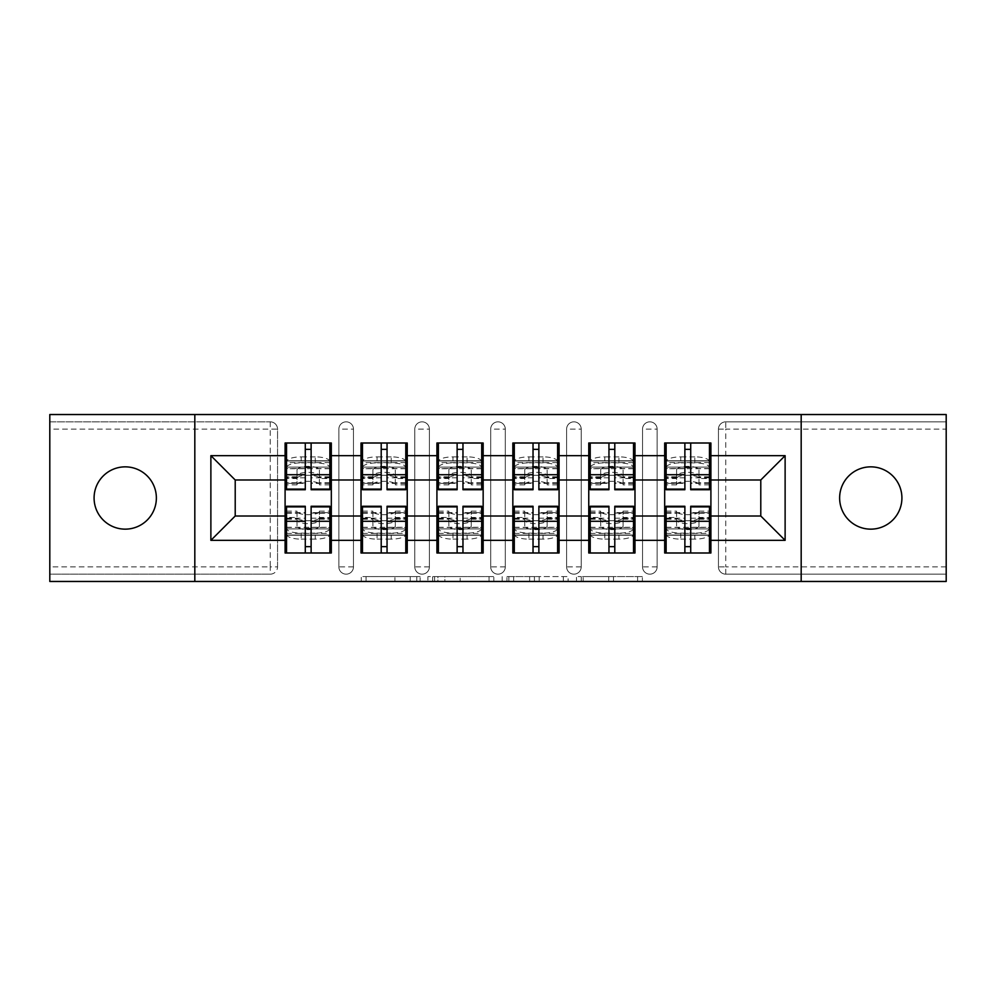 <?xml version="1.0" encoding="UTF-8"?>
<svg xmlns="http://www.w3.org/2000/svg" width="996" height="996" viewBox="0 0 996 996"><rect width="100%" height="100%" fill="white"/><g stroke="black" fill="none" stroke-linecap="round" stroke-linejoin="round"><path stroke-width="0.75" stroke-dasharray="4.98 3.74" d="M420.138 581.465L366.042 581.465L420.138 581.465L420.138 576.597L394.939 576.597L394.939 581.465L394.939 576.597L420.138 576.597L420.138 581.465L420.138 576.597L394.939 576.597L394.939 581.465L394.939 576.597L420.138 576.597L366.042 576.597L420.138 576.597M870.765 529.15A31.15 31.15 0 0 1 839.628 498A31.15 31.15 0 0 1 870.765 466.85A31.15 31.15 0 0 1 901.915 498A31.15 31.15 0 0 1 870.765 529.15M125.235 529.15A31.15 31.15 0 0 1 94.085 498A31.15 31.15 0 0 1 125.235 466.85A31.15 31.15 0 0 1 156.372 498A31.15 31.15 0 0 1 125.235 529.15M637.602 581.465L581.241 581.465L637.602 581.465L637.602 576.597L613.474 576.597L642.383 576.597L642.383 581.465L642.383 576.597L581.241 576.597L642.383 576.597L642.383 581.465L642.383 576.597L637.602 576.597L637.602 581.465M608.705 581.465L583.146 581.465L608.705 581.465L608.705 576.597L613.474 576.597L608.705 576.597L608.705 581.465L608.705 576.597L583.146 576.597L583.146 581.465L583.146 576.597L608.705 576.597L608.705 581.465M576.46 581.465L581.241 581.465L576.46 581.465L576.46 576.597L581.241 576.597L576.46 576.597L576.46 581.465M361.262 581.465L366.042 581.465L361.262 581.465L361.262 576.597L366.042 576.597L361.262 576.597L361.262 581.465M270.252 574.157A7.296 7.296 0 0 0 277.548 566.861L270.252 566.861L270.252 574.157A7.296 7.296 0 0 0 277.548 566.861L277.548 429.139A7.296 7.296 0 0 0 270.252 421.843L49.8 421.843L49.8 414.535L946.2 414.535L946.2 421.843L725.748 421.843A7.296 7.296 0 0 0 718.452 429.139L718.452 566.861A7.296 7.296 0 0 0 725.748 574.157L946.2 574.157L946.2 421.843L725.748 421.843A7.296 7.296 0 0 0 718.452 429.139L718.452 566.861A7.296 7.296 0 0 0 725.748 574.157L946.2 574.157L946.2 581.465L49.8 581.465L49.8 574.157L270.252 574.157L49.8 574.157L49.8 429.139L270.252 429.139L270.252 566.861L49.8 566.861M493.817 581.465L489.048 581.465L493.817 581.465L493.817 576.597L493.817 581.465M432.675 581.465L489.048 581.465L427.906 581.465L432.675 581.465L432.675 576.597L493.817 576.597L427.906 576.597L427.906 581.465L427.906 576.597L432.675 576.597L432.675 581.465M506.952 581.465L568.094 581.465L502.183 581.465L506.952 581.465L506.952 576.597L568.094 576.597L568.094 581.465L568.094 576.597L539.197 576.597L539.197 581.465M664.681 528.901L710.907 528.901L710.907 552.992L664.681 552.992L664.681 443.008L710.907 443.008L710.907 467.099L664.681 467.099M709.451 528.901L666.137 528.901M710.907 528.901L710.907 467.099M666.137 467.099L709.451 467.099M709.451 460.775L666.137 460.775M666.137 535.226L709.451 535.226M588.76 528.901L634.987 528.901L634.987 552.992L588.76 552.992L588.76 443.008L634.987 443.008L634.987 467.099L588.76 467.099M633.531 528.901L590.217 528.901M634.987 528.901L634.987 467.099M590.217 467.099L633.531 467.099M633.531 460.775L590.217 460.775M590.217 535.226L633.531 535.226M512.84 528.901L559.08 528.901L559.08 552.992L512.84 552.992L512.84 443.008L559.08 443.008L559.08 467.099L512.84 467.099M557.611 528.901L514.297 528.901M559.08 528.901L559.08 467.099M514.297 467.099L557.611 467.099M557.611 460.775L514.297 460.775M514.297 535.226L557.611 535.226M436.92 528.901L483.16 528.901L483.16 552.992L436.92 552.992L436.92 443.008L483.16 443.008L483.16 467.099L436.92 467.099M481.703 528.901L438.389 528.901M483.16 528.901L483.16 467.099M438.389 467.099L481.703 467.099M481.703 460.775L438.389 460.775M438.389 535.226L481.703 535.226M361.013 528.901L407.24 528.901L407.24 552.992L361.013 552.992L361.013 443.008L407.24 443.008L407.24 467.099L361.013 467.099M405.783 528.901L362.469 528.901M407.24 528.901L407.24 467.099M362.469 467.099L405.783 467.099M405.783 460.775L362.469 460.775M362.469 535.226L405.783 535.226M634.987 516.003L664.681 516.003M664.681 479.997L634.987 479.997M559.08 516.003L588.76 516.003M588.76 479.997L559.08 479.997M483.16 516.003L512.84 516.003M512.84 479.997L483.16 479.997M407.24 516.003L436.92 516.003M436.92 479.997L407.24 479.997M331.319 516.003L361.013 516.003M361.013 479.997L331.319 479.997M277.548 566.861L277.548 429.139A7.296 7.296 0 0 0 270.252 421.843L49.8 421.843L49.8 429.139M285.093 528.901L331.319 528.901L331.319 552.992L285.093 552.992L285.093 443.008L331.319 443.008L331.319 467.099L285.093 467.099M329.863 528.901L286.549 528.901M331.319 528.901L331.319 467.099M286.549 467.099L329.863 467.099M329.863 460.775L286.549 460.775M286.549 535.226L329.863 535.226M285.093 479.997L235.218 479.997L235.218 516.003L285.093 516.003M710.907 516.003L760.782 516.003L760.782 479.997L710.907 479.997M285.093 460.775L331.319 460.775M331.319 535.226L285.093 535.226M657.136 566.861L642.532 566.861A7.296 7.296 0 0 0 649.828 574.157A7.296 7.296 0 0 0 657.136 566.861L657.136 429.139A7.296 7.296 0 0 0 649.828 421.843A7.296 7.296 0 0 0 642.532 429.139L642.532 566.861L642.532 429.139A7.296 7.296 0 0 1 649.828 421.843A7.296 7.296 0 0 1 657.136 429.139L657.136 566.861A7.296 7.296 0 0 1 649.828 574.157A7.296 7.296 0 0 1 642.532 566.861A7.296 7.296 0 0 0 649.828 574.157M588.76 460.775L634.987 460.775M634.987 535.226L588.76 535.226M505.296 566.861L490.704 566.861A7.296 7.296 0 0 0 498 574.157A7.296 7.296 0 0 0 505.296 566.861L505.296 429.139A7.296 7.296 0 0 0 498 421.843A7.296 7.296 0 0 0 490.704 429.139L490.704 566.861L490.704 429.139A7.296 7.296 0 0 1 498 421.843A7.296 7.296 0 0 1 505.296 429.139L505.296 566.861A7.296 7.296 0 0 1 498 574.157A7.296 7.296 0 0 1 490.704 566.861A7.296 7.296 0 0 0 498 574.157M436.92 460.775L483.16 460.775M483.16 535.226L436.92 535.226M353.468 566.861L338.864 566.861A7.296 7.296 0 0 0 346.172 574.157A7.296 7.296 0 0 0 353.468 566.861L353.468 429.139A7.296 7.296 0 0 0 346.172 421.843A7.296 7.296 0 0 0 338.864 429.139L338.864 566.861L338.864 429.139A7.296 7.296 0 0 1 346.172 421.843A7.296 7.296 0 0 1 353.468 429.139L353.468 566.861A7.296 7.296 0 0 1 346.172 574.157A7.296 7.296 0 0 1 338.864 566.861A7.296 7.296 0 0 0 346.172 574.157M407.24 535.226L361.013 535.226M361.013 460.775L407.24 460.775M429.388 566.861L414.784 566.861A7.296 7.296 0 0 0 422.08 574.157A7.296 7.296 0 0 0 429.388 566.861L429.388 429.139A7.296 7.296 0 0 0 422.08 421.843A7.296 7.296 0 0 0 414.784 429.139L414.784 566.861L414.784 429.139A7.296 7.296 0 0 1 422.08 421.843A7.296 7.296 0 0 1 429.388 429.139L429.388 566.861A7.296 7.296 0 0 1 422.08 574.157A7.296 7.296 0 0 1 414.784 566.861A7.296 7.296 0 0 0 422.08 574.157M559.08 535.226L512.84 535.226M512.84 460.775L559.08 460.775M581.216 566.861L566.612 566.861A7.296 7.296 0 0 0 573.92 574.157A7.296 7.296 0 0 0 581.216 566.861L581.216 429.139A7.296 7.296 0 0 0 573.92 421.843A7.296 7.296 0 0 0 566.612 429.139L566.612 566.861L566.612 429.139A7.296 7.296 0 0 1 573.92 421.843A7.296 7.296 0 0 1 581.216 429.139L581.216 566.861A7.296 7.296 0 0 1 573.92 574.157A7.296 7.296 0 0 1 566.612 566.861A7.296 7.296 0 0 0 573.92 574.157M710.907 535.226L664.681 535.226M664.681 460.775L710.907 460.775M194.818 581.465L194.818 414.535M801.182 414.535L801.182 581.465M437.929 581.465L444.863 581.465L437.929 581.465L437.929 576.597L434.592 576.597L434.592 581.465L434.592 576.597L444.863 576.597L437.929 576.597L437.929 581.465M444.863 581.465L460.14 581.465L444.863 581.465L444.863 576.597L460.14 576.597L460.14 581.465L460.14 576.597L444.863 576.597L444.863 581.465M506.952 576.597L534.429 576.597L534.429 581.465L534.429 576.597L529.648 576.597L534.429 576.597L534.429 581.465L534.429 576.597L539.197 576.597M508.869 576.597L508.869 581.465L508.869 576.597M502.183 576.597L502.183 581.465L502.183 576.597M329.863 461.621A14.604 4.743 0 0 0 315.259 456.878L315.259 462.866A14.604 4.743 180 0 1 329.863 467.597L329.863 478.528L319.405 478.528L318.508 477.184A11.193 3.187 180 0 0 308.212 475.254A11.193 3.187 180 0 0 297.904 477.184L297.02 478.155L297.02 484.865L297.02 470L297.02 478.528L286.549 478.528L286.549 443.008L329.863 443.008L286.549 443.008M329.863 478.528L329.863 443.008M329.863 489.733L329.863 467.597M329.863 484.865L319.405 484.865L319.405 475.976A11.193 3.635 0 0 0 308.212 472.341A11.193 3.635 0 0 0 297.02 475.976M329.863 483.396L311.126 483.396L311.126 443.008M311.126 489.733L311.126 483.396M329.863 477.806L311.126 477.806M305.286 489.733L305.286 474.582L305.286 483.396L286.549 483.396L286.549 449.333L286.549 467.597A14.604 4.743 180 0 1 301.153 462.866L301.153 456.878A14.604 4.743 0 0 0 286.549 461.621L286.549 478.528M305.286 483.396L305.286 443.008M286.549 489.733L286.549 483.396M305.286 477.806L286.549 477.806M297.02 484.865L286.549 484.865M297.02 484.268L297.904 483.259A11.193 3.187 0 0 1 308.212 481.317A11.193 3.187 0 0 1 318.508 483.259L319.405 484.865M315.259 462.866L301.153 462.866M315.259 456.878L301.153 456.878M297.02 470A11.193 3.635 180 0 1 308.212 466.365A11.193 3.635 180 0 1 319.405 470L319.405 478.528M305.286 449.333L311.126 449.333M305.286 474.582L286.549 474.582M305.286 467.336L311.126 467.336M329.863 461.011L286.549 461.011L329.863 461.011M329.863 474.582L311.126 474.582M286.549 461.621L286.549 467.597M319.405 470L319.405 475.976M319.405 484.268L319.405 478.155M286.549 534.379A14.604 4.743 180 0 0 301.153 539.122L301.153 533.134A14.604 4.743 0 0 1 286.549 528.403L286.549 517.472L297.02 517.472L297.904 518.816A11.193 3.187 0 0 0 308.212 520.746A11.193 3.187 0 0 0 318.508 518.816L319.405 517.845L319.405 511.135L319.405 526L319.405 517.472L329.863 517.472L329.863 552.992L286.549 552.992L329.863 552.992M286.549 517.472L286.549 552.992M286.549 506.267L286.549 528.403M286.549 511.135L297.02 511.135L297.02 520.024A11.193 3.635 180 0 0 308.212 523.659A11.193 3.635 180 0 0 319.405 520.024M286.549 512.604L305.286 512.604L305.286 552.992M305.286 506.267L305.286 512.604M286.549 518.194L305.286 518.194M311.126 506.267L311.126 521.418L311.126 512.604L329.863 512.604L329.863 546.667L329.863 528.403A14.604 4.743 0 0 1 315.259 533.134L315.259 539.122A14.604 4.743 180 0 0 329.863 534.379L329.863 517.472M311.126 512.604L311.126 552.992M329.863 506.267L329.863 512.604M311.126 518.194L329.863 518.194M319.405 511.135L329.863 511.135M319.405 511.732L318.508 512.741A11.193 3.187 180 0 1 308.212 514.683A11.193 3.187 180 0 1 297.904 512.741L297.02 511.135M301.153 533.134L315.259 533.134M301.153 539.122L315.259 539.122M319.405 526A11.193 3.635 0 0 1 308.212 529.635A11.193 3.635 0 0 1 297.02 526L297.02 517.472M311.126 546.667L305.286 546.667M311.126 521.418L329.863 521.418M311.126 528.664L305.286 528.664M286.549 534.989L329.863 534.989L286.549 534.989M286.549 521.418L305.286 521.418M329.863 534.379L329.863 528.403M297.02 526L297.02 520.024M297.02 511.732L297.02 517.845M405.783 461.621A14.604 4.743 0 0 0 391.179 456.878L391.179 462.866A14.604 4.743 180 0 1 405.783 467.597L405.783 478.528L395.312 478.528L394.428 477.184A11.193 3.187 180 0 0 384.12 475.254A11.193 3.187 180 0 0 373.824 477.184L372.927 478.155L372.927 484.865L372.927 470L372.927 478.528L362.469 478.528L362.469 443.008L405.783 443.008L362.469 443.008M405.783 478.528L405.783 443.008M405.783 489.733L405.783 467.597M405.783 484.865L395.312 484.865L395.312 475.976A11.193 3.635 0 0 0 384.12 472.341A11.193 3.635 0 0 0 372.927 475.976M405.783 483.396L387.046 483.396L387.046 443.008M387.046 489.733L387.046 483.396M405.783 477.806L387.046 477.806M381.207 489.733L381.207 474.582L381.207 483.396L362.469 483.396L362.469 449.333L362.469 467.597A14.604 4.743 180 0 1 377.073 462.866L377.073 456.878A14.604 4.743 0 0 0 362.469 461.621L362.469 478.528M381.207 483.396L381.207 443.008M362.469 489.733L362.469 483.396M381.207 477.806L362.469 477.806M372.927 484.865L362.469 484.865M372.927 484.268L373.824 483.259A11.193 3.187 0 0 1 384.12 481.317A11.193 3.187 0 0 1 394.428 483.259L395.312 484.865M391.179 462.866L377.073 462.866M391.179 456.878L377.073 456.878M372.927 470A11.193 3.635 180 0 1 384.12 466.365A11.193 3.635 180 0 1 395.312 470L395.312 478.528M381.207 449.333L387.046 449.333M381.207 474.582L362.469 474.582M381.207 467.336L387.046 467.336M405.783 461.011L362.469 461.011L405.783 461.011M405.783 474.582L387.046 474.582M362.469 461.621L362.469 467.597M395.312 470L395.312 475.976M395.312 484.268L395.312 478.155M481.703 461.621A14.604 4.743 0 0 0 467.099 456.878L467.099 462.866A14.604 4.743 180 0 1 481.703 467.597L481.703 478.528L471.233 478.528L470.336 477.184A11.193 3.187 180 0 0 460.04 475.254A11.193 3.187 180 0 0 449.744 477.184L448.847 478.155L448.847 484.865L448.847 470L448.847 478.528L438.389 478.528L438.389 443.008L481.703 443.008L438.389 443.008M481.703 478.528L481.703 443.008M481.703 489.733L481.703 467.597M481.703 484.865L471.233 484.865L471.233 475.976A11.193 3.635 0 0 0 460.04 472.341A11.193 3.635 0 0 0 448.847 475.976M481.703 483.396L462.966 483.396L462.966 443.008M462.966 489.733L462.966 483.396M481.703 477.806L462.966 477.806M457.127 489.733L457.127 474.582L457.127 483.396L438.389 483.396L438.389 449.333L438.389 467.597A14.604 4.743 180 0 1 452.981 462.866L452.981 456.878A14.604 4.743 0 0 0 438.389 461.621L438.389 478.528M457.127 483.396L457.127 443.008M438.389 489.733L438.389 483.396M457.127 477.806L438.389 477.806M448.847 484.865L438.389 484.865M448.847 484.268L449.744 483.259A11.193 3.187 0 0 1 460.04 481.317A11.193 3.187 0 0 1 470.336 483.259L471.233 484.865M467.099 462.866L452.981 462.866M467.099 456.878L452.981 456.878M448.847 470A11.193 3.635 180 0 1 460.04 466.365A11.193 3.635 180 0 1 471.233 470L471.233 478.528M457.127 449.333L462.966 449.333M457.127 474.582L438.389 474.582M457.127 467.336L462.966 467.336M481.703 461.011L438.389 461.011L481.703 461.011M481.703 474.582L462.966 474.582M438.389 461.621L438.389 467.597M471.233 470L471.233 475.976M471.233 484.268L471.233 478.155M557.611 461.621A14.604 4.743 0 0 0 543.019 456.878L543.019 462.866A14.604 4.743 180 0 1 557.611 467.597L557.611 478.528L547.153 478.528L546.256 477.184A11.193 3.187 180 0 0 535.96 475.254A11.193 3.187 180 0 0 525.664 477.184L524.768 478.155L524.768 484.865L524.768 470L524.768 478.528L514.297 478.528L514.297 443.008L557.611 443.008L514.297 443.008M557.611 478.528L557.611 443.008M557.611 489.733L557.611 467.597M557.611 484.865L547.153 484.865L547.153 475.976A11.193 3.635 0 0 0 535.96 472.341A11.193 3.635 0 0 0 524.768 475.976M557.611 483.396L538.873 483.396L538.873 443.008M538.873 489.733L538.873 483.396M557.611 477.806L538.873 477.806M533.034 489.733L533.034 474.582L533.034 483.396L514.297 483.396L514.297 449.333L514.297 467.597A14.604 4.743 180 0 1 528.901 462.866L528.901 456.878A14.604 4.743 0 0 0 514.297 461.621L514.297 478.528M533.034 483.396L533.034 443.008M514.297 489.733L514.297 483.396M533.034 477.806L514.297 477.806M524.768 484.865L514.297 484.865M524.768 484.268L525.664 483.259A11.193 3.187 0 0 1 535.96 481.317A11.193 3.187 0 0 1 546.256 483.259L547.153 484.865M543.019 462.866L528.901 462.866M543.019 456.878L528.901 456.878M524.768 470A11.193 3.635 180 0 1 535.96 466.365A11.193 3.635 180 0 1 547.153 470L547.153 478.528M533.034 449.333L538.873 449.333M533.034 474.582L514.297 474.582M533.034 467.336L538.873 467.336M557.611 461.011L514.297 461.011L557.611 461.011M557.611 474.582L538.873 474.582M514.297 461.621L514.297 467.597M547.153 470L547.153 475.976M547.153 484.268L547.153 478.155M633.531 461.621A14.604 4.743 0 0 0 618.927 456.878L618.927 462.866A14.604 4.743 180 0 1 633.531 467.597L633.531 478.528L623.073 478.528L622.176 477.184A11.193 3.187 180 0 0 611.88 475.254A11.193 3.187 180 0 0 601.572 477.184L600.688 478.155L600.688 484.865L600.688 470L600.688 478.528L590.217 478.528L590.217 443.008L633.531 443.008L590.217 443.008M633.531 478.528L633.531 443.008M633.531 489.733L633.531 467.597M633.531 484.865L623.073 484.865L623.073 475.976A11.193 3.635 0 0 0 611.88 472.341A11.193 3.635 0 0 0 600.688 475.976M633.531 483.396L614.793 483.396L614.793 443.008M614.793 489.733L614.793 483.396M633.531 477.806L614.793 477.806M608.954 489.733L608.954 474.582L608.954 483.396L590.217 483.396L590.217 449.333L590.217 467.597A14.604 4.743 180 0 1 604.821 462.866L604.821 456.878A14.604 4.743 0 0 0 590.217 461.621L590.217 478.528M608.954 483.396L608.954 443.008M590.217 489.733L590.217 483.396M608.954 477.806L590.217 477.806M600.688 484.865L590.217 484.865M600.688 484.268L601.572 483.259A11.193 3.187 0 0 1 611.88 481.317A11.193 3.187 0 0 1 622.176 483.259L623.073 484.865M618.927 462.866L604.821 462.866M618.927 456.878L604.821 456.878M600.688 470A11.193 3.635 180 0 1 611.88 466.365A11.193 3.635 180 0 1 623.073 470L623.073 478.528M608.954 449.333L614.793 449.333M608.954 474.582L590.217 474.582M608.954 467.336L614.793 467.336M633.531 461.011L590.217 461.011L633.531 461.011M633.531 474.582L614.793 474.582M590.217 461.621L590.217 467.597M623.073 470L623.073 475.976M623.073 484.268L623.073 478.155M709.451 461.621A14.604 4.743 0 0 0 694.847 456.878L694.847 462.866A14.604 4.743 180 0 1 709.451 467.597L709.451 478.528L698.98 478.528L698.096 477.184A11.193 3.187 180 0 0 687.788 475.254A11.193 3.187 180 0 0 677.492 477.184L676.595 478.155L676.595 484.865L676.595 470L676.595 478.528L666.137 478.528L666.137 443.008L709.451 443.008L666.137 443.008M709.451 478.528L709.451 443.008M709.451 489.733L709.451 467.597M709.451 484.865L698.98 484.865L698.98 475.976A11.193 3.635 0 0 0 687.788 472.341A11.193 3.635 0 0 0 676.595 475.976M709.451 483.396L690.714 483.396L690.714 443.008M690.714 489.733L690.714 483.396M709.451 477.806L690.714 477.806M684.875 489.733L684.875 474.582L684.875 483.396L666.137 483.396L666.137 449.333L666.137 467.597A14.604 4.743 180 0 1 680.741 462.866L680.741 456.878A14.604 4.743 0 0 0 666.137 461.621L666.137 478.528M684.875 483.396L684.875 443.008M666.137 489.733L666.137 483.396M684.875 477.806L666.137 477.806M676.595 484.865L666.137 484.865M676.595 484.268L677.492 483.259A11.193 3.187 0 0 1 687.788 481.317A11.193 3.187 0 0 1 698.096 483.259L698.98 484.865M694.847 462.866L680.741 462.866M694.847 456.878L680.741 456.878M676.595 470A11.193 3.635 180 0 1 687.788 466.365A11.193 3.635 180 0 1 698.98 470L698.98 478.528M684.875 449.333L690.714 449.333M684.875 474.582L666.137 474.582M684.875 467.336L690.714 467.336M709.451 461.011L666.137 461.011L709.451 461.011M709.451 474.582L690.714 474.582M666.137 461.621L666.137 467.597M698.98 470L698.98 475.976M698.98 484.268L698.98 478.155M362.469 534.379A14.604 4.743 180 0 0 377.073 539.122L377.073 533.134A14.604 4.743 0 0 1 362.469 528.403L362.469 517.472L372.927 517.472L373.824 518.816A11.193 3.187 0 0 0 384.12 520.746A11.193 3.187 0 0 0 394.428 518.816L395.312 517.845L395.312 511.135L395.312 526L395.312 517.472L405.783 517.472L405.783 552.992L362.469 552.992L405.783 552.992M362.469 517.472L362.469 552.992M362.469 506.267L362.469 528.403M362.469 511.135L372.927 511.135L372.927 520.024A11.193 3.635 180 0 0 384.12 523.659A11.193 3.635 180 0 0 395.312 520.024M362.469 512.604L381.207 512.604L381.207 552.992M381.207 506.267L381.207 512.604M362.469 518.194L381.207 518.194M387.046 506.267L387.046 521.418L387.046 512.604L405.783 512.604L405.783 546.667L405.783 528.403A14.604 4.743 0 0 1 391.179 533.134L391.179 539.122A14.604 4.743 180 0 0 405.783 534.379L405.783 517.472M387.046 512.604L387.046 552.992M405.783 506.267L405.783 512.604M387.046 518.194L405.783 518.194M395.312 511.135L405.783 511.135M395.312 511.732L394.428 512.741A11.193 3.187 180 0 1 384.12 514.683A11.193 3.187 180 0 1 373.824 512.741L372.927 511.135M377.073 533.134L391.179 533.134M377.073 539.122L391.179 539.122M395.312 526A11.193 3.635 0 0 1 384.12 529.635A11.193 3.635 0 0 1 372.927 526L372.927 517.472M387.046 546.667L381.207 546.667M387.046 521.418L405.783 521.418M387.046 528.664L381.207 528.664M362.469 534.989L405.783 534.989L362.469 534.989M362.469 521.418L381.207 521.418M405.783 534.379L405.783 528.403M372.927 526L372.927 520.024M372.927 511.732L372.927 517.845M438.389 534.379A14.604 4.743 180 0 0 452.981 539.122L452.981 533.134A14.604 4.743 0 0 1 438.389 528.403L438.389 517.472L448.847 517.472L449.744 518.816A11.193 3.187 0 0 0 460.04 520.746A11.193 3.187 0 0 0 470.336 518.816L471.233 517.845L471.233 511.135L471.233 526L471.233 517.472L481.703 517.472L481.703 552.992L438.389 552.992L481.703 552.992M438.389 517.472L438.389 552.992M438.389 506.267L438.389 528.403M438.389 511.135L448.847 511.135L448.847 520.024A11.193 3.635 180 0 0 460.04 523.659A11.193 3.635 180 0 0 471.233 520.024M438.389 512.604L457.127 512.604L457.127 552.992M457.127 506.267L457.127 512.604M438.389 518.194L457.127 518.194M462.966 506.267L462.966 521.418L462.966 512.604L481.703 512.604L481.703 546.667L481.703 528.403A14.604 4.743 0 0 1 467.099 533.134L467.099 539.122A14.604 4.743 180 0 0 481.703 534.379L481.703 517.472M462.966 512.604L462.966 552.992M481.703 506.267L481.703 512.604M462.966 518.194L481.703 518.194M471.233 511.135L481.703 511.135M471.233 511.732L470.336 512.741A11.193 3.187 180 0 1 460.04 514.683A11.193 3.187 180 0 1 449.744 512.741L448.847 511.135M452.981 533.134L467.099 533.134M452.981 539.122L467.099 539.122M471.233 526A11.193 3.635 0 0 1 460.04 529.635A11.193 3.635 0 0 1 448.847 526L448.847 517.472M462.966 546.667L457.127 546.667M462.966 521.418L481.703 521.418M462.966 528.664L457.127 528.664M438.389 534.989L481.703 534.989L438.389 534.989M438.389 521.418L457.127 521.418M481.703 534.379L481.703 528.403M448.847 526L448.847 520.024M448.847 511.732L448.847 517.845M514.297 534.379A14.604 4.743 180 0 0 528.901 539.122L528.901 533.134A14.604 4.743 0 0 1 514.297 528.403L514.297 517.472L524.768 517.472L525.664 518.816A11.193 3.187 0 0 0 535.96 520.746A11.193 3.187 0 0 0 546.256 518.816L547.153 517.845L547.153 511.135L547.153 526L547.153 517.472L557.611 517.472L557.611 552.992L514.297 552.992L557.611 552.992M514.297 517.472L514.297 552.992M514.297 506.267L514.297 528.403M514.297 511.135L524.768 511.135L524.768 520.024A11.193 3.635 180 0 0 535.96 523.659A11.193 3.635 180 0 0 547.153 520.024M514.297 512.604L533.034 512.604L533.034 552.992M533.034 506.267L533.034 512.604M514.297 518.194L533.034 518.194M538.873 506.267L538.873 521.418L538.873 512.604L557.611 512.604L557.611 546.667L557.611 528.403A14.604 4.743 0 0 1 543.019 533.134L543.019 539.122A14.604 4.743 180 0 0 557.611 534.379L557.611 517.472M538.873 512.604L538.873 552.992M557.611 506.267L557.611 512.604M538.873 518.194L557.611 518.194M547.153 511.135L557.611 511.135M547.153 511.732L546.256 512.741A11.193 3.187 180 0 1 535.96 514.683A11.193 3.187 180 0 1 525.664 512.741L524.768 511.135M528.901 533.134L543.019 533.134M528.901 539.122L543.019 539.122M547.153 526A11.193 3.635 0 0 1 535.96 529.635A11.193 3.635 0 0 1 524.768 526L524.768 517.472M538.873 546.667L533.034 546.667M538.873 521.418L557.611 521.418M538.873 528.664L533.034 528.664M514.297 534.989L557.611 534.989L514.297 534.989M514.297 521.418L533.034 521.418M557.611 534.379L557.611 528.403M524.768 526L524.768 520.024M524.768 511.732L524.768 517.845M590.217 534.379A14.604 4.743 180 0 0 604.821 539.122L604.821 533.134A14.604 4.743 0 0 1 590.217 528.403L590.217 517.472L600.688 517.472L601.572 518.816A11.193 3.187 0 0 0 611.88 520.746A11.193 3.187 0 0 0 622.176 518.816L623.073 517.845L623.073 511.135L623.073 526L623.073 517.472L633.531 517.472L633.531 552.992L590.217 552.992L633.531 552.992M590.217 517.472L590.217 552.992M590.217 506.267L590.217 528.403M590.217 511.135L600.688 511.135L600.688 520.024A11.193 3.635 180 0 0 611.88 523.659A11.193 3.635 180 0 0 623.073 520.024M590.217 512.604L608.954 512.604L608.954 552.992M608.954 506.267L608.954 512.604M590.217 518.194L608.954 518.194M614.793 506.267L614.793 521.418L614.793 512.604L633.531 512.604L633.531 546.667L633.531 528.403A14.604 4.743 0 0 1 618.927 533.134L618.927 539.122A14.604 4.743 180 0 0 633.531 534.379L633.531 517.472M614.793 512.604L614.793 552.992M633.531 506.267L633.531 512.604M614.793 518.194L633.531 518.194M623.073 511.135L633.531 511.135M623.073 511.732L622.176 512.741A11.193 3.187 180 0 1 611.88 514.683A11.193 3.187 180 0 1 601.572 512.741L600.688 511.135M604.821 533.134L618.927 533.134M604.821 539.122L618.927 539.122M623.073 526A11.193 3.635 0 0 1 611.88 529.635A11.193 3.635 0 0 1 600.688 526L600.688 517.472M614.793 546.667L608.954 546.667M614.793 521.418L633.531 521.418M614.793 528.664L608.954 528.664M590.217 534.989L633.531 534.989L590.217 534.989M590.217 521.418L608.954 521.418M633.531 534.379L633.531 528.403M600.688 526L600.688 520.024M600.688 511.732L600.688 517.845M666.137 534.379A14.604 4.743 180 0 0 680.741 539.122L680.741 533.134A14.604 4.743 0 0 1 666.137 528.403L666.137 517.472L676.595 517.472L677.492 518.816A11.193 3.187 0 0 0 687.788 520.746A11.193 3.187 0 0 0 698.096 518.816L698.98 517.845L698.98 511.135L698.98 526L698.98 517.472L709.451 517.472L709.451 552.992L666.137 552.992L709.451 552.992M666.137 517.472L666.137 552.992M666.137 506.267L666.137 528.403M666.137 511.135L676.595 511.135L676.595 520.024A11.193 3.635 180 0 0 687.788 523.659A11.193 3.635 180 0 0 698.98 520.024M666.137 512.604L684.875 512.604L684.875 552.992M684.875 506.267L684.875 512.604M666.137 518.194L684.875 518.194M690.714 506.267L690.714 521.418L690.714 512.604L709.451 512.604L709.451 546.667L709.451 528.403A14.604 4.743 0 0 1 694.847 533.134L694.847 539.122A14.604 4.743 180 0 0 709.451 534.379L709.451 517.472M690.714 512.604L690.714 552.992M709.451 506.267L709.451 512.604M690.714 518.194L709.451 518.194M698.98 511.135L709.451 511.135M698.98 511.732L698.096 512.741A11.193 3.187 180 0 1 687.788 514.683A11.193 3.187 180 0 1 677.492 512.741L676.595 511.135M680.741 533.134L694.847 533.134M680.741 539.122L694.847 539.122M698.98 526A11.193 3.635 0 0 1 687.788 529.635A11.193 3.635 0 0 1 676.595 526L676.595 517.472M690.714 546.667L684.875 546.667M690.714 521.418L709.451 521.418M690.714 528.664L684.875 528.664M666.137 534.989L709.451 534.989L666.137 534.989M666.137 521.418L684.875 521.418M709.451 534.379L709.451 528.403M676.595 526L676.595 520.024M676.595 511.732L676.595 517.845M416.801 576.597L416.801 581.465L416.801 576.597M270.252 421.843L270.252 429.139L277.548 429.139A7.296 7.296 0 0 0 270.252 421.843M946.2 566.861L725.748 566.861L725.748 429.139L946.2 429.139M718.452 429.139L725.748 429.139L725.748 421.843M725.748 574.157L725.748 566.861L718.452 566.861A7.296 7.296 0 0 0 725.748 574.157M346.172 421.843A7.296 7.296 0 0 1 353.468 429.139L338.864 429.139M422.08 421.843A7.296 7.296 0 0 1 429.388 429.139L414.784 429.139M498 421.843A7.296 7.296 0 0 1 505.296 429.139L490.704 429.139M573.92 421.843A7.296 7.296 0 0 1 581.216 429.139L566.612 429.139M649.828 421.843A7.296 7.296 0 0 1 657.136 429.139L642.532 429.139M410.228 576.597L410.228 581.465L410.228 576.597M366.042 576.597L366.042 581.465L366.042 576.597M489.048 576.597L489.048 581.465L489.048 576.597M563.325 576.597L563.325 581.465L563.325 576.597M529.648 576.597L529.648 581.465L529.648 576.597M513.65 576.597L513.65 581.465L513.65 576.597M613.474 576.597L613.474 581.465L613.474 576.597M581.241 576.597L581.241 581.465L581.241 576.597M329.863 477.184L318.508 477.184M329.863 482.749L319.405 482.749M329.863 482.935L311.126 482.935M305.286 482.935L286.549 482.935M297.904 477.184L286.549 477.184M297.02 482.749L286.549 482.749M329.863 483.259L318.508 483.259M329.863 468.693L286.549 468.693M297.904 483.259L286.549 483.259M297.02 476.773L286.549 476.773M329.863 476.773L319.405 476.773M329.863 462.617L286.549 462.617M305.286 468.556L286.549 468.556M329.863 468.556L311.126 468.556M286.549 518.816L297.904 518.816M286.549 513.251L297.02 513.251M286.549 513.065L305.286 513.065M311.126 513.065L329.863 513.065M318.508 518.816L329.863 518.816M319.405 513.251L329.863 513.251M286.549 512.741L297.904 512.741M286.549 527.307L329.863 527.307M318.508 512.741L329.863 512.741M319.405 519.227L329.863 519.227M286.549 519.227L297.02 519.227M286.549 533.383L329.863 533.383M311.126 527.444L329.863 527.444M286.549 527.444L305.286 527.444M405.783 477.184L394.428 477.184M405.783 482.749L395.312 482.749M405.783 482.935L387.046 482.935M381.207 482.935L362.469 482.935M373.824 477.184L362.469 477.184M372.927 482.749L362.469 482.749M405.783 483.259L394.428 483.259M405.783 468.693L362.469 468.693M373.824 483.259L362.469 483.259M372.927 476.773L362.469 476.773M405.783 476.773L395.312 476.773M405.783 462.617L362.469 462.617M381.207 468.556L362.469 468.556M405.783 468.556L387.046 468.556M481.703 477.184L470.336 477.184M481.703 482.749L471.233 482.749M481.703 482.935L462.966 482.935M457.127 482.935L438.389 482.935M449.744 477.184L438.389 477.184M448.847 482.749L438.389 482.749M481.703 483.259L470.336 483.259M481.703 468.693L438.389 468.693M449.744 483.259L438.389 483.259M448.847 476.773L438.389 476.773M481.703 476.773L471.233 476.773M481.703 462.617L438.389 462.617M457.127 468.556L438.389 468.556M481.703 468.556L462.966 468.556M557.611 477.184L546.256 477.184M557.611 482.749L547.153 482.749M557.611 482.935L538.873 482.935M533.034 482.935L514.297 482.935M525.664 477.184L514.297 477.184M524.768 482.749L514.297 482.749M557.611 483.259L546.256 483.259M557.611 468.693L514.297 468.693M525.664 483.259L514.297 483.259M524.768 476.773L514.297 476.773M557.611 476.773L547.153 476.773M557.611 462.617L514.297 462.617M533.034 468.556L514.297 468.556M557.611 468.556L538.873 468.556M633.531 477.184L622.176 477.184M633.531 482.749L623.073 482.749M633.531 482.935L614.793 482.935M608.954 482.935L590.217 482.935M601.572 477.184L590.217 477.184M600.688 482.749L590.217 482.749M633.531 483.259L622.176 483.259M633.531 468.693L590.217 468.693M601.572 483.259L590.217 483.259M600.688 476.773L590.217 476.773M633.531 476.773L623.073 476.773M633.531 462.617L590.217 462.617M608.954 468.556L590.217 468.556M633.531 468.556L614.793 468.556M709.451 477.184L698.096 477.184M709.451 482.749L698.98 482.749M709.451 482.935L690.714 482.935M684.875 482.935L666.137 482.935M677.492 477.184L666.137 477.184M676.595 482.749L666.137 482.749M709.451 483.259L698.096 483.259M709.451 468.693L666.137 468.693M677.492 483.259L666.137 483.259M676.595 476.773L666.137 476.773M709.451 476.773L698.98 476.773M709.451 462.617L666.137 462.617M684.875 468.556L666.137 468.556M709.451 468.556L690.714 468.556M362.469 518.816L373.824 518.816M362.469 513.251L372.927 513.251M362.469 513.065L381.207 513.065M387.046 513.065L405.783 513.065M394.428 518.816L405.783 518.816M395.312 513.251L405.783 513.251M362.469 512.741L373.824 512.741M362.469 527.307L405.783 527.307M394.428 512.741L405.783 512.741M395.312 519.227L405.783 519.227M362.469 519.227L372.927 519.227M362.469 533.383L405.783 533.383M387.046 527.444L405.783 527.444M362.469 527.444L381.207 527.444M438.389 518.816L449.744 518.816M438.389 513.251L448.847 513.251M438.389 513.065L457.127 513.065M462.966 513.065L481.703 513.065M470.336 518.816L481.703 518.816M471.233 513.251L481.703 513.251M438.389 512.741L449.744 512.741M438.389 527.307L481.703 527.307M470.336 512.741L481.703 512.741M471.233 519.227L481.703 519.227M438.389 519.227L448.847 519.227M438.389 533.383L481.703 533.383M462.966 527.444L481.703 527.444M438.389 527.444L457.127 527.444M514.297 518.816L525.664 518.816M514.297 513.251L524.768 513.251M514.297 513.065L533.034 513.065M538.873 513.065L557.611 513.065M546.256 518.816L557.611 518.816M547.153 513.251L557.611 513.251M514.297 512.741L525.664 512.741M514.297 527.307L557.611 527.307M546.256 512.741L557.611 512.741M547.153 519.227L557.611 519.227M514.297 519.227L524.768 519.227M514.297 533.383L557.611 533.383M538.873 527.444L557.611 527.444M514.297 527.444L533.034 527.444M590.217 518.816L601.572 518.816M590.217 513.251L600.688 513.251M590.217 513.065L608.954 513.065M614.793 513.065L633.531 513.065M622.176 518.816L633.531 518.816M623.073 513.251L633.531 513.251M590.217 512.741L601.572 512.741M590.217 527.307L633.531 527.307M622.176 512.741L633.531 512.741M623.073 519.227L633.531 519.227M590.217 519.227L600.688 519.227M590.217 533.383L633.531 533.383M614.793 527.444L633.531 527.444M590.217 527.444L608.954 527.444M666.137 518.816L677.492 518.816M666.137 513.251L676.595 513.251M666.137 513.065L684.875 513.065M690.714 513.065L709.451 513.065M698.096 518.816L709.451 518.816M698.98 513.251L709.451 513.251M666.137 512.741L677.492 512.741M666.137 527.307L709.451 527.307M698.096 512.741L709.451 512.741M698.98 519.227L709.451 519.227M666.137 519.227L676.595 519.227M666.137 533.383L709.451 533.383M690.714 527.444L709.451 527.444M666.137 527.444L684.875 527.444"/><path stroke-width="1.49" d="M870.765 529.15A31.15 31.15 0 0 1 839.628 498A31.15 31.15 0 0 1 870.765 466.85A31.15 31.15 0 0 1 901.915 498A31.15 31.15 0 0 1 870.765 529.15M125.235 529.15A31.15 31.15 0 0 1 94.085 498A31.15 31.15 0 0 1 125.235 466.85A31.15 31.15 0 0 1 156.372 498A31.15 31.15 0 0 1 125.235 529.15M801.182 581.465L946.2 581.465L946.2 414.535L801.182 414.535L801.182 581.465L194.818 581.465L194.818 414.535L49.8 414.535L49.8 581.465L194.818 581.465M710.907 528.901L709.451 528.901M666.137 528.901L664.681 528.901M664.681 467.099L666.137 467.099M709.451 467.099L710.907 467.099M710.907 460.775L709.451 460.775M666.137 460.775L664.681 460.775M664.681 535.226L666.137 535.226M709.451 535.226L710.907 535.226M634.987 528.901L633.531 528.901M590.217 528.901L588.76 528.901M588.76 467.099L590.217 467.099M633.531 467.099L634.987 467.099M634.987 460.775L633.531 460.775M590.217 460.775L588.76 460.775M588.76 535.226L590.217 535.226M633.531 535.226L634.987 535.226M559.08 528.901L557.611 528.901M514.297 528.901L512.84 528.901M512.84 467.099L514.297 467.099M557.611 467.099L559.08 467.099M559.08 460.775L557.611 460.775M514.297 460.775L512.84 460.775M512.84 535.226L514.297 535.226M557.611 535.226L559.08 535.226M483.16 528.901L481.703 528.901M438.389 528.901L436.92 528.901M436.92 467.099L438.389 467.099M481.703 467.099L483.16 467.099M483.16 460.775L481.703 460.775M438.389 460.775L436.92 460.775M436.92 535.226L438.389 535.226M481.703 535.226L483.16 535.226M407.24 528.901L405.783 528.901M362.469 528.901L361.013 528.901M361.013 467.099L362.469 467.099M405.783 467.099L407.24 467.099M407.24 460.775L405.783 460.775M362.469 460.775L361.013 460.775M361.013 535.226L362.469 535.226M405.783 535.226L407.24 535.226M801.182 414.535L194.818 414.535M760.782 516.003L760.782 479.997L710.907 479.997L710.907 516.003L760.782 516.003L785.122 540.342L785.122 455.658L710.907 455.658L710.907 443.008L664.681 443.008L664.681 479.997L634.987 479.997L634.987 516.003L664.681 516.003L664.681 479.997M785.122 540.342L710.907 540.342L710.907 552.992L664.681 552.992L664.681 540.342L634.987 540.342L634.987 552.992L588.76 552.992L588.76 540.342L559.08 540.342L559.08 552.992L512.84 552.992L512.84 540.342L483.16 540.342L483.16 552.992L436.92 552.992L436.92 540.342L407.24 540.342L407.24 552.992L361.013 552.992L361.013 540.342L331.319 540.342L331.319 552.992L285.093 552.992L285.093 540.342L210.878 540.342L210.878 455.658L285.093 455.658L285.093 479.997L235.218 479.997L235.218 516.003L285.093 516.003L285.093 479.997M664.681 455.658L634.987 455.658L634.987 443.008L588.76 443.008L588.76 455.658L559.08 455.658L559.08 443.008L512.84 443.008L512.84 455.658L483.16 455.658L483.16 443.008L436.92 443.008L436.92 455.658L407.24 455.658L407.24 443.008L361.013 443.008L361.013 455.658L331.319 455.658L331.319 443.008L285.093 443.008L285.093 455.658M664.681 516.003L664.681 540.342M634.987 516.003L634.987 540.342M634.987 455.658L634.987 479.997M559.08 516.003L588.76 516.003L588.76 479.997L559.08 479.997L559.08 540.342M588.76 516.003L588.76 540.342M588.76 455.658L588.76 479.997M559.08 455.658L559.08 479.997M483.16 516.003L512.84 516.003L512.84 479.997L483.16 479.997L483.16 540.342M512.84 516.003L512.84 540.342M512.84 455.658L512.84 479.997M483.16 455.658L483.16 479.997M407.24 516.003L436.92 516.003L436.92 479.997L407.24 479.997L407.24 540.342M436.92 516.003L436.92 540.342M436.92 455.658L436.92 479.997M407.24 455.658L407.24 479.997M331.319 516.003L361.013 516.003L361.013 479.997L331.319 479.997L331.319 540.342M361.013 516.003L361.013 540.342M361.013 455.658L361.013 479.997M331.319 455.658L331.319 479.997M331.319 528.901L329.863 528.901M286.549 528.901L285.093 528.901M285.093 467.099L286.549 467.099M329.863 467.099L331.319 467.099M331.319 460.775L329.863 460.775M286.549 460.775L285.093 460.775M285.093 535.226L286.549 535.226M329.863 535.226L331.319 535.226M285.093 516.003L285.093 540.342M235.218 516.003L210.878 540.342M210.878 455.658L235.218 479.997M710.907 516.003L710.907 540.342M710.907 455.658L710.907 479.997M785.122 455.658L760.782 479.997M329.863 443.008L329.863 489.733L311.126 489.733L311.126 443.008M305.286 443.008L305.286 489.733L286.549 489.733L286.549 443.008M305.286 449.333L311.126 449.333M311.126 467.336L305.286 467.336M286.549 552.992L286.549 506.267L305.286 506.267L305.286 552.992M311.126 552.992L311.126 506.267L329.863 506.267L329.863 552.992M311.126 546.667L305.286 546.667M305.286 528.664L311.126 528.664M405.783 443.008L405.783 489.733L387.046 489.733L387.046 443.008M381.207 443.008L381.207 489.733L362.469 489.733L362.469 443.008M381.207 449.333L387.046 449.333M387.046 467.336L381.207 467.336M481.703 443.008L481.703 489.733L462.966 489.733L462.966 443.008M457.127 443.008L457.127 489.733L438.389 489.733L438.389 443.008M457.127 449.333L462.966 449.333M462.966 467.336L457.127 467.336M557.611 443.008L557.611 489.733L538.873 489.733L538.873 443.008M533.034 443.008L533.034 489.733L514.297 489.733L514.297 443.008M533.034 449.333L538.873 449.333M538.873 467.336L533.034 467.336M633.531 443.008L633.531 489.733L614.793 489.733L614.793 443.008M608.954 443.008L608.954 489.733L590.217 489.733L590.217 443.008M608.954 449.333L614.793 449.333M614.793 467.336L608.954 467.336M709.451 443.008L709.451 489.733L690.714 489.733L690.714 443.008M684.875 443.008L684.875 489.733L666.137 489.733L666.137 443.008M684.875 449.333L690.714 449.333M690.714 467.336L684.875 467.336M362.469 552.992L362.469 506.267L381.207 506.267L381.207 552.992M387.046 552.992L387.046 506.267L405.783 506.267L405.783 552.992M387.046 546.667L381.207 546.667M381.207 528.664L387.046 528.664M438.389 552.992L438.389 506.267L457.127 506.267L457.127 552.992M462.966 552.992L462.966 506.267L481.703 506.267L481.703 552.992M462.966 546.667L457.127 546.667M457.127 528.664L462.966 528.664M514.297 552.992L514.297 506.267L533.034 506.267L533.034 552.992M538.873 552.992L538.873 506.267L557.611 506.267L557.611 552.992M538.873 546.667L533.034 546.667M533.034 528.664L538.873 528.664M590.217 552.992L590.217 506.267L608.954 506.267L608.954 552.992M614.793 552.992L614.793 506.267L633.531 506.267L633.531 552.992M614.793 546.667L608.954 546.667M608.954 528.664L614.793 528.664M666.137 552.992L666.137 506.267L684.875 506.267L684.875 552.992M690.714 552.992L690.714 506.267L709.451 506.267L709.451 552.992M690.714 546.667L684.875 546.667M684.875 528.664L690.714 528.664M305.286 474.719L286.549 474.719M305.286 489.111L286.549 489.111M329.863 474.719L311.126 474.719M329.863 489.111L311.126 489.111M311.126 521.282L329.863 521.282M311.126 506.889L329.863 506.889M286.549 521.282L305.286 521.282M286.549 506.889L305.286 506.889M381.207 474.719L362.469 474.719M381.207 489.111L362.469 489.111M405.783 474.719L387.046 474.719M405.783 489.111L387.046 489.111M457.127 474.719L438.389 474.719M457.127 489.111L438.389 489.111M481.703 474.719L462.966 474.719M481.703 489.111L462.966 489.111M533.034 474.719L514.297 474.719M533.034 489.111L514.297 489.111M557.611 474.719L538.873 474.719M557.611 489.111L538.873 489.111M608.954 474.719L590.217 474.719M608.954 489.111L590.217 489.111M633.531 474.719L614.793 474.719M633.531 489.111L614.793 489.111M684.875 474.719L666.137 474.719M684.875 489.111L666.137 489.111M709.451 474.719L690.714 474.719M709.451 489.111L690.714 489.111M387.046 521.282L405.783 521.282M387.046 506.889L405.783 506.889M362.469 521.282L381.207 521.282M362.469 506.889L381.207 506.889M462.966 521.282L481.703 521.282M462.966 506.889L481.703 506.889M438.389 521.282L457.127 521.282M438.389 506.889L457.127 506.889M538.873 521.282L557.611 521.282M538.873 506.889L557.611 506.889M514.297 521.282L533.034 521.282M514.297 506.889L533.034 506.889M614.793 521.282L633.531 521.282M614.793 506.889L633.531 506.889M590.217 521.282L608.954 521.282M590.217 506.889L608.954 506.889M690.714 521.282L709.451 521.282M690.714 506.889L709.451 506.889M666.137 521.282L684.875 521.282M666.137 506.889L684.875 506.889"/></g></svg>
